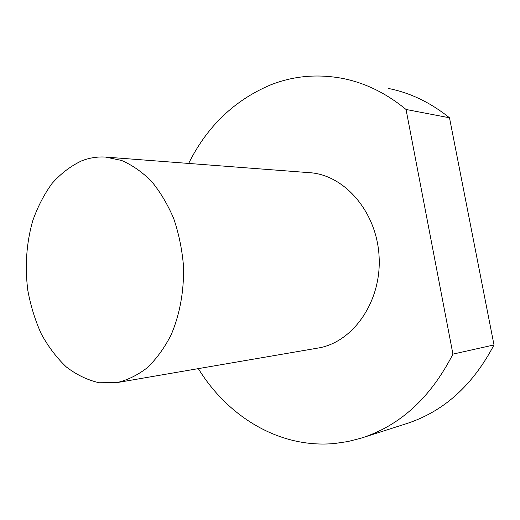 <?xml version="1.0" encoding="UTF-8"?>
<svg xmlns="http://www.w3.org/2000/svg" width="520" height="520" viewBox="0 0 520 520"><rect width="100%" height="100%" fill="white"/><g stroke="black" fill="none" stroke-linecap="round" stroke-linejoin="round"><path stroke-width="0.78" d="M116.851 382.629L99.203 382.759C87.562 380.107 76.609 374.849 66.352 366.984C56.706 357.825 48.36 346.827 41.327 333.99C35.159 320.365 30.654 305.825 27.807 290.368C24.785 266.481 26.39 243.399 32.617 221.124C37.557 207.031 44.044 194.461 52.084 183.411C60.911 173.485 70.805 165.952 81.77 160.81C89.388 157.846 97.266 156.598 105.404 157.06L121.498 160.427C132.132 164.996 142.129 171.964 151.489 181.317C160.264 191.945 167.674 204.38 173.725 218.614C178.822 233.63 182.072 249.386 183.482 265.882C184.21 290.693 179.797 314.828 170.924 335.283C164.281 348.134 156.403 358.943 147.29 367.705C137.683 375.122 127.562 380.088 116.935 382.616L116.851 382.629M107.114 157.19L308.867 172.633C344.091 174.323 376.974 211.679 379.106 256.847C381.589 301.99 352.697 342.654 317.837 348.088L317.759 348.101M388.388 88.459C410.15 92.749 430.515 102.525 449.495 117.787L406.036 109.473C386.197 93.171 364.995 82.81 342.426 78.383C317.35 73.755 293.469 75.907 270.771 84.825C234.52 100.12 207.149 126.321 188.662 163.43M198.328 368.628C227.838 416.696 279.584 448.734 334.782 443.482L347.848 441.558L360.828 438.243C399.809 425.932 430.508 397.891 452.933 354.113L406.036 109.473M449.495 117.787L494 344.942C472.576 385.723 443.092 412.061 405.548 423.956L362.752 437.632M494 344.942L452.933 354.113M116.935 382.616L317.837 348.088"/></g></svg>
